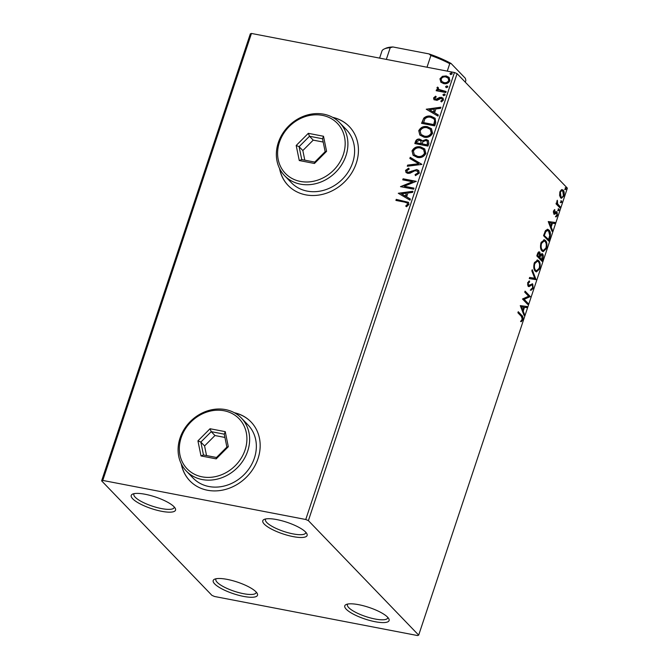<?xml version="1.0" encoding="UTF-8"?>
<svg xmlns="http://www.w3.org/2000/svg" width="669" height="669" viewBox="0 0 669 669"><rect width="100%" height="100%" fill="white"/><g stroke="black" fill="none" stroke-linecap="round" stroke-linejoin="round"><path stroke-width="1" d="M293.147 536.613A23.348 6.138 -161.6 0 0 306.803 533.603A23.348 6.138 -161.6 0 0 276.757 519.587A23.348 6.138 -161.6 0 0 264.163 519.42A23.348 6.138 -161.6 0 0 269.339 527.891A23.348 6.138 -161.6 0 0 293.147 536.613M305.817 532.281A21.224 5.578 18.4 0 1 305.741 532.859A21.224 5.578 18.4 0 1 293.055 533.895A21.224 5.578 18.4 0 1 265.459 519.453A21.224 5.578 18.4 0 1 265.744 518.952M161.58 511.292A23.348 6.138 -161.6 0 0 175.228 508.289A23.348 6.138 -161.6 0 0 145.181 494.274A23.348 6.138 -161.6 0 0 132.587 494.107A23.348 6.138 -161.6 0 0 137.764 502.57A23.348 6.138 -161.6 0 0 161.58 511.292M174.241 506.96A21.224 5.578 18.4 0 1 174.166 507.537A21.224 5.578 18.4 0 1 161.48 508.574A21.224 5.578 18.4 0 1 133.884 494.14A21.224 5.578 18.4 0 1 134.168 493.63M243.549 596.397A23.348 6.138 -161.6 0 0 257.197 593.395A23.348 6.138 -161.6 0 0 227.159 579.379A23.348 6.138 -161.6 0 0 214.565 579.203A23.348 6.138 -161.6 0 0 219.741 587.675A23.348 6.138 -161.6 0 0 243.549 596.397M256.219 592.065A21.224 5.578 18.4 0 1 256.143 592.642A21.224 5.578 18.4 0 1 243.449 593.679A21.224 5.578 18.4 0 1 215.861 579.245A21.224 5.578 18.4 0 1 216.146 578.735M375.125 621.718A23.348 6.138 -161.6 0 0 388.773 618.708A23.348 6.138 -161.6 0 0 358.726 604.692A23.348 6.138 -161.6 0 0 346.141 604.525A23.348 6.138 -161.6 0 0 351.317 612.996A23.348 6.138 -161.6 0 0 375.125 621.718M387.794 617.387A21.224 5.578 18.4 0 1 387.719 617.964A21.224 5.578 18.4 0 1 375.025 619.001A21.224 5.578 18.4 0 1 347.428 604.559A21.224 5.578 18.4 0 1 347.721 604.048M181.266 463.826A42.456 36.619 -43.9 0 0 189.845 480.835A42.456 36.619 -43.9 0 0 207.499 490.252A42.456 36.619 -43.9 0 0 253.133 468.835A42.456 36.619 -43.9 0 0 251 421.93A42.456 36.619 -43.9 0 0 234.326 412.714M181.458 464.211A42.456 36.619 -43.9 0 0 189.921 480.911M279.533 168.429A42.456 36.619 -43.9 0 0 288.113 185.438A42.456 36.619 -43.9 0 0 305.758 194.855A42.456 36.619 -43.9 0 0 351.401 173.43A42.456 36.619 -43.9 0 0 349.268 126.533A42.456 36.619 -43.9 0 0 332.593 117.318M279.726 168.814A42.456 36.619 -43.9 0 0 288.188 185.514M101.629 480.852L211.922 595.351L214.548 596.489L417.548 635.55L418.677 635.14L308.384 520.633L305.758 519.495L102.767 480.434L101.629 480.852L250.323 33.86L251.452 33.45L102.767 480.434M440.946 82.304L439.951 78.808L442.468 76.299L446.223 75.94L449.108 77.428L449.903 80.723C448.473 83.207 446.399 84.169 443.672 83.617L440.812 82.17M436.548 90.783L436.815 89.972L438.237 90.24L436.957 87.806L437.551 87.079L438.404 87.773L438.454 89.337L446.131 91.511L445.788 92.556L436.171 90.708L436.523 89.663L437.936 89.93L437.493 89.529M433.587 97.925L435.628 96.169L436.255 96.938L434.791 98.084L435.753 99.347L439.834 97.348L442.995 98.067L443.48 100.032L441.465 101.931L440.771 101.161L442.259 99.915L441.966 98.769L441.139 98.343L437.041 100.35L433.997 99.681L433.587 97.925L433.888 98.234L435.929 96.478M435.093 98.393L436.046 99.656L435.335 99.288L436.706 99.263M435.753 122.711L434.708 125.872L421.545 123.339L423.786 118.129C426.002 116.205 428.428 115.586 431.079 116.264L435.109 118.237L435.753 122.711M427.976 146.101L414.822 143.567L415.457 141.644C416.243 139.595 417.682 138.759 419.764 139.135L422.139 140.95L426.212 139.453L428.294 140.498L428.879 143.383L427.976 146.101M421.88 164.415L407.279 166.238L407.655 165.101L418.735 163.713L409.854 158.486L410.231 157.349L421.88 164.415M413.994 188.131L413.643 189.176L400.488 186.651L412.564 181.734L402.746 179.844L403.098 178.799L416.252 181.332L404.201 186.25L413.994 188.131M404.653 202.113L395.906 200.424L396.249 199.379L408.491 202.331L408.918 204.463L406.543 206.746L405.707 206.019L407.563 204.212L407.27 203.033L404.653 202.113M305.758 519.495L454.452 72.511L251.452 33.45M398.281 193.274L412.949 191.275L412.572 192.413L407.889 192.998L406.618 196.82L410.365 199.028L409.988 200.165L398.281 193.274M419.354 173.104L415.457 175.613L415.073 174.634L417.974 172.92L417.598 171.214L414.972 170.687L409.988 173.246L407.806 173.396L406.024 172.493L405.539 170.378L408.642 168.178L409.177 169.148L406.886 170.645L407.153 171.866L408.098 172.334L416.745 169.55L418.71 170.562L419.354 173.104M417.28 157.407L413.124 155.283L412.02 150.893C414.027 147.448 416.921 146.126 420.692 146.929L424.706 148.936L425.877 153.477C423.878 156.864 421.01 158.177 417.28 157.407M424.004 137.17L419.848 135.054L418.752 130.664C420.759 127.219 423.653 125.897 427.424 126.692L431.438 128.707L432.609 133.24C430.602 136.635 427.734 137.939 424.004 137.17M426.245 109.214L440.913 107.207L440.536 108.345L435.854 108.93L434.582 112.752L438.337 114.959L437.952 116.105L426.245 109.214M443.756 95.692L442.953 94.613L444.333 93.944L445.144 95.031L443.756 95.692L442.953 94.613L444.333 93.944L445.144 95.031M446.424 87.672L445.621 86.585L447.009 85.925L447.812 87.012L446.424 87.672L445.621 86.585L447.009 85.925L447.812 87.012M450.781 74.585L449.969 73.506L451.358 72.846L452.16 73.925L450.781 74.585L449.969 73.506L451.358 72.846L452.16 73.925M559.593 195.373L559.903 191.894L561.467 189.728L563.164 190.121C564.251 191.217 564.485 193.174 563.85 195.992L561.442 198.292L560.614 197.79L559.593 195.373M559.836 207.783L556.023 203.828L556.374 202.782L556.934 203.359L557.31 200.232L557.653 203.886L560.187 206.738L559.836 207.783M553.547 211.011L554.76 209.556L554.216 212.976L556.357 211.672L557.06 211.939L557.428 215.293L556.198 216.907L556.048 215.945L556.926 214.925L556.733 213.01L554.584 214.314L553.882 214.038L553.547 211.011M553.355 212.675L554.643 213.085M556.357 211.672L557.06 211.939L556.315 211.797L556.884 213.219M556.733 213.01L555.538 212.734L554.777 213.444L555.521 213.587M549.809 237.938L548.756 241.099L543.537 235.68L545.494 230.579L547.694 229.283L548.998 230.086C550.554 231.491 550.83 234.108 549.809 237.938L549.132 237.804M542.024 261.328L536.814 255.909L537.45 253.986C538.177 251.954 538.955 251.36 539.783 252.196L540.468 254.621L542.517 253.86C543.379 254.772 543.512 256.352 542.935 258.61L542.024 261.328M539.206 251.853L539.783 252.196L539.03 252.054L539.682 253.593M541.94 253.526L542.517 253.86L541.765 253.718L542.5 255.491M535.936 279.642L529.271 278.588L529.647 277.443L534.707 278.245L531.847 270.828L532.223 269.691L535.994 279.466L529.279 278.563M528.042 303.358L527.699 304.403L522.481 298.993L528.635 296.225L524.739 292.186L525.09 291.14L530.308 296.559L524.162 299.327L528.042 303.358L527.289 303.216L527.105 303.793M521.368 316.37L517.898 312.766L518.241 311.721L521.77 315.383C522.857 315.944 523.183 317.407 522.765 319.765L521.31 321.714L521.084 320.76L522.23 319.222L521.368 316.37M418.677 635.14L567.371 188.148L457.078 73.649L308.384 520.633M520.273 305.616L526.996 306.502L526.62 307.64L524.488 307.305L523.217 311.118L524.421 314.254L524.044 315.392L520.273 305.616M533.201 288.406L531.044 290.279L531.061 289.159L532.641 287.929L532.39 285.111L531.763 284.919L529.12 286.625L528.15 286.34L527.741 282.644L529.497 280.93L529.547 282.084L528.267 283.213L528.477 285.27L532.741 284.066L533.201 288.406L532.499 288.272M532.39 285.111L531.01 284.777L528.368 286.483L529.12 286.625L528.15 286.34M527.515 284.81L529.355 285.337M532.164 283.74L532.741 284.066L531.989 283.924L532.675 285.596M535.267 271.204C533.753 269.732 533.402 267.056 534.222 263.16L537.516 259.982L538.721 260.709C540.234 262.189 540.569 264.882 539.732 268.779L536.429 271.907L535.267 271.204M541.99 250.967C540.477 249.504 540.134 246.819 540.945 242.931L544.24 239.753L545.452 240.48C546.966 241.961 547.301 244.645 546.456 248.542L543.161 251.678L541.99 250.967M548.237 221.556L554.961 222.434L554.584 223.571L552.452 223.237L551.181 227.059L552.385 230.186L552.009 231.332L548.237 221.556M558.364 210.718L558.222 209.389L558.95 208.971L559.092 210.292L557.62 210.568M558.222 209.389L558.565 208.895M561.04 202.69L560.89 201.369L561.617 200.951L561.759 202.272L560.288 202.548M560.89 201.369L561.232 200.876M565.389 189.611L565.246 188.29L565.966 187.872L566.116 189.193L564.636 189.469M565.246 188.29L565.589 187.797M454.452 72.511L457.078 73.649M349.343 126.608A42.456 36.619 -43.9 0 0 332.97 117.518M251.076 422.005A42.456 36.619 -43.9 0 0 234.702 412.924M518.09 312.197L521.017 315.233L522.288 317.716M522.054 319.631L522.765 319.765M522.012 319.623L520.557 321.563M526.244 306.377L525.867 307.497L526.62 307.64M525.867 307.497L524.488 307.305M522.748 310.107L522.464 310.976L523.217 311.118M522.464 310.976L523.668 314.112L524.421 314.254M523.802 307.196L520.808 306.695L522.071 309.973L522.824 310.123L523.802 307.196L521.561 306.837L522.824 310.123M520.808 306.695L521.561 306.837M524.931 291.617L530.308 296.559M529.555 296.417L530.224 296.793M529.48 296.651L523.409 299.185L524.162 299.327M523.409 299.185L527.289 303.216M532.449 288.264L530.291 290.137M531.638 284.961L531.01 284.777M528.761 281.206L528.794 281.942L529.547 282.084M528.794 281.942L527.515 283.071M527.615 283.087L528.267 283.213M527.724 285.128L528.602 285.195M531.905 270.661L535.242 279.324L535.994 279.466M537.132 259.957L538.721 260.709M537.968 260.567L539.306 263.461M539.038 268.645L539.732 268.779M538.704 269.364L536.07 271.79M533.879 268.169L534.857 270.008L536.571 270.728L539.181 268.252C539.866 265.108 539.599 262.942 538.369 261.755L537.399 261.178L534.765 263.67C534.113 266.814 534.389 268.971 535.61 270.151L536.571 270.728M537.399 261.178L536.647 261.027L534.472 262.491M534.096 263.544L534.765 263.67M534.857 270.008L535.61 270.151M539.925 254.521L540.468 254.621M542.258 258.477L542.935 258.61M541.765 259.714L541.43 260.709M541.422 254.764L539.808 255.717M539.289 257.139L541.087 259.58L541.84 259.723L542.174 254.906L541.054 254.538M536.998 255.341L539.365 257.155L539.448 253.25L537.717 253.258M537.374 254.203L538.052 254.337L537.692 255.424L539.365 257.155M537.015 255.29L537.692 255.424M539.448 253.25L538.052 254.337M539.942 255.441L540.694 255.583L539.9 257.716L541.84 259.723M539.147 257.565L539.9 257.716M542.174 254.906L540.694 255.583M543.864 239.719L545.452 240.48M544.7 240.338L546.038 243.232M545.77 248.408L546.456 248.542M545.427 249.127L542.793 251.561M540.611 247.931L541.589 249.78L543.295 250.499L545.912 248.023C546.598 244.871 546.33 242.705 545.101 241.526L544.131 240.94L541.497 243.441C540.845 246.585 541.121 248.743 542.342 249.922L543.295 250.499M544.131 240.94L543.379 240.798L541.196 242.253M540.828 243.315L541.497 243.441M541.589 249.78L542.342 249.922M548.496 239.477L548.162 240.48M547.317 229.258L548.998 230.086M548.246 229.944L549.642 232.996M543.746 235.062L548.572 239.494L549.742 235.429L548.647 231.131L546.866 230.353L544.909 231.75M543.73 235.103L548.572 239.494M545.051 231.499L545.804 231.641L544.424 235.187M547.618 230.496L545.804 231.641M554.208 222.317L553.832 223.429L554.584 223.571M553.832 223.429L552.452 223.237M550.712 226.038L550.428 226.908L551.181 227.059M550.428 226.908L551.632 230.044L552.385 230.186M551.766 223.128L548.772 222.626L550.043 225.913L550.788 226.055L551.766 223.128L549.525 222.777L550.788 226.055M548.772 222.626L549.525 222.777M554.091 210.058L554.885 210.501M554.133 210.359L553.288 211.287M553.455 211.32L554.041 211.429M553.464 212.826L553.89 212.934L553.464 212.826M555.605 211.529L556.315 211.797M556.825 215.175L557.428 215.293M556.675 215.15L555.446 216.764M555.981 212.867L555.538 212.734L555.981 212.867M554.777 213.444L553.832 214.172M558.197 208.828L558.339 210.15M556.223 203.225L556.934 203.359M556.876 201.018L557.545 201.152M556.784 201.444L557.327 201.545M556.7 203.317L557.653 203.886M556.901 203.744L560.187 206.738M559.435 206.596L559.242 207.164M560.865 200.8L561.007 202.13M561.927 189.595L563.164 190.121M562.412 189.971L563.365 192.062M563.248 195.875L563.85 195.992M562.78 196.653L561.082 198.158M559.652 195.674L560.965 196.753C561.751 197.631 562.562 197.221 563.382 195.507L562.821 191.167L561.383 190.623L560.204 191.142M562.821 191.167C562.027 190.289 561.207 190.69 560.371 192.379L560.965 196.753L560.212 196.602M559.794 192.271L560.371 192.379M565.213 187.721L565.364 189.051M396.282 200.499L396.249 199.379M396.55 199.688L408.634 202.498M406.008 206.328L407.446 205.174L407.145 204.865M407.446 205.174L407.563 204.212M407.864 204.522L407.404 203.184M398.64 193.408L412.832 191.635M410.331 199.145L406.618 196.82M401.484 193.801L405.715 196.418L406.392 193.182L401.484 193.801L405.414 196.109L406.392 193.182M400.89 186.726L412.564 181.734M403.123 179.919L403.098 178.799M403.399 179.108L416.177 181.567M413.91 188.374L404.201 186.25M415.625 175.579L415.073 174.634M415.374 174.944L418.276 173.229L417.974 172.92M418.276 173.229L417.74 171.381M406.183 172.652L405.539 170.378M405.84 170.687L408.943 168.488M407.321 172.008L408.098 172.334M408.391 172.644L410.005 172.033M410.306 172.343L412.045 171.306L411.744 170.996M412.045 171.306L416.745 169.55M417.046 169.859L418.853 170.72M407.697 166.188L407.655 165.101M407.956 165.41L418.735 163.713M410.189 158.687L410.231 157.349M410.532 157.658L421.905 164.348M413.275 155.442L412.02 150.893M412.321 151.202C414.328 147.757 417.222 146.436 420.993 147.239L420.692 146.929M420.993 147.239L424.848 149.095M414.479 154.857L417.916 156.663C420.893 157.29 423.193 156.253 424.815 153.561L423.778 149.781M420.341 147.974C417.356 147.347 415.031 148.393 413.383 151.11L414.328 154.706L417.623 156.354C420.6 156.981 422.9 155.944 424.522 153.251L423.628 149.613L420.341 147.974M415.198 143.643L415.758 141.953C416.544 139.905 417.983 139.068 420.057 139.445L419.764 139.135M420.057 139.445L421.729 140.214M426.212 139.453L422.139 140.95M426.513 139.762L428.436 140.666M427.667 143.91L427.182 141.184L425.869 140.498L422.967 141.686L422.08 143.852L427.274 145.106L427.315 141.343M421.211 143.367L420.742 140.85L419.438 140.189L416.879 141.694L416.511 142.781L421.027 143.902L420.876 141.008M421.027 143.902L420.91 143.057M416.511 142.781L420.734 143.592M427.274 145.106L427.374 143.601M422.08 143.852L426.973 144.797M420.007 135.205L418.752 130.664M419.053 130.973C421.06 127.528 423.954 126.207 427.725 127.001L427.424 126.692M427.725 127.001L431.58 128.866M421.211 134.628L424.648 136.434C427.625 137.061 429.924 136.024 431.547 133.332L430.51 129.543M427.073 127.737C424.079 127.11 421.763 128.155 420.115 130.873L421.06 134.477L424.347 136.125C427.324 136.752 429.623 135.715 431.246 133.022L430.359 129.385L427.073 127.737M421.922 123.414L423.786 118.129M424.079 118.438C426.295 116.515 428.729 115.896 431.38 116.573L431.079 116.264M431.38 116.573L435.251 118.396M434.975 120.88L433.821 118.789L430.727 117.309C428.561 116.749 426.596 117.284 424.848 118.923L423.544 122.862L434.005 124.869L434.975 120.88L433.972 118.948M423.243 122.552L433.704 124.559L434.674 120.571M426.605 109.348L440.796 107.567M438.295 115.076L434.582 112.752M429.448 109.733L433.679 112.359L434.357 109.122L429.448 109.733L433.378 112.049L434.357 109.122M437.008 99.572L440.135 97.657L439.834 97.348M440.135 97.657L441.44 97.289M441.732 97.599L443.146 98.234M441.481 101.922L440.771 101.161M441.072 101.471L442.56 100.225L442.259 99.915M442.56 100.225L442.109 98.937M434.156 99.832L433.888 98.234M443.313 95.525L443.246 94.923M444.634 94.254L445.077 94.429M438.237 90.24L436.957 87.806M437.258 88.116L437.551 87.079M437.852 87.388L438.371 87.806M438.613 89.487L439.658 90.089M439.959 90.399L446.056 91.745M445.98 87.497L445.914 86.895M447.302 86.234L447.745 86.41M440.896 82.254L439.951 78.808M440.244 79.118L442.769 76.609L442.468 76.299M442.769 76.609L446.223 75.94M446.524 76.249L449.25 77.579M441.933 81.585L444.325 82.881C446.348 83.316 447.912 82.63 449.016 80.815L448.305 78.315M445.889 76.985C443.865 76.55 442.276 77.236 441.13 79.042L441.783 81.442L444.032 82.571C446.047 83.006 447.611 82.32 448.723 80.506L448.171 78.164L445.889 76.985M450.329 74.418L450.27 73.816M451.659 73.155L452.102 73.322M426.998 67.226L430.895 55.519L428.996 53.913A43.301 11.381 18.4 0 1 451.04 63.446L465.348 78.306L465.867 80.414L465.281 82.17M392.904 46.964L390.228 47.691A44.58 11.716 -161.6 0 0 384.282 48.962L385.804 48.268A43.301 11.381 18.4 0 1 392.904 46.964L428.996 53.913M386.331 59.407L390.228 47.691M451.04 63.446L449.744 63.672A44.58 11.716 -161.6 0 0 430.895 55.519M447.268 71.131L449.744 63.672M379.599 58.111L382.083 50.652A44.58 11.716 -161.6 0 1 384.282 48.962M202.13 476.838A36.084 31.125 -43.9 0 0 245.071 449.953A36.084 31.125 -43.9 0 0 224.115 410.766A36.084 31.125 -43.9 0 0 181.165 437.651A36.084 31.125 -43.9 0 0 202.13 476.838M225.503 409.595A38.208 32.957 136.1 0 1 241.384 418.066A38.208 32.957 136.1 0 1 243.307 460.28A38.208 32.957 136.1 0 1 202.23 479.556A38.208 32.957 136.1 0 1 186.35 471.085A38.208 32.957 136.1 0 1 184.427 428.871A38.208 32.957 136.1 0 1 225.503 409.595M186.35 471.085L193.057 478.042A38.208 32.957 -43.9 0 0 208.937 486.522A38.208 32.957 -43.9 0 0 250.014 467.246A38.208 32.957 -43.9 0 0 248.09 425.032L241.384 418.066M210.049 428.737L225.244 431.656L228.313 446.725L216.196 458.867L201.001 455.94L197.932 440.879L210.049 428.737L211.237 431.664L200.842 442.067L203.476 454.979L216.497 457.487L226.891 447.076L224.257 434.164L211.237 431.664L214.958 435.527L204.572 445.939L200.842 442.067L197.932 440.879M204.572 445.939L206.537 455.572M224.926 437.442L214.958 435.527M203.476 454.979L201.001 455.94M216.497 457.487L216.196 458.867M226.891 447.076L228.313 446.725M225.244 431.656L224.257 434.164M300.398 181.441A36.084 31.125 -43.9 0 0 343.339 154.547A36.084 31.125 -43.9 0 0 322.374 115.361A36.084 31.125 -43.9 0 0 279.433 142.254A36.084 31.125 -43.9 0 0 300.398 181.441M323.771 114.19A38.208 32.957 136.1 0 1 339.651 122.67A38.208 32.957 136.1 0 1 341.575 164.883A38.208 32.957 136.1 0 1 300.498 184.159A38.208 32.957 136.1 0 1 284.609 175.679A38.208 32.957 136.1 0 1 282.694 133.465A38.208 32.957 136.1 0 1 323.771 114.19M284.609 175.679L291.316 182.645A38.208 32.957 -43.9 0 0 307.205 191.117A38.208 32.957 -43.9 0 0 348.281 171.841A38.208 32.957 -43.9 0 0 346.358 129.627L339.651 122.67M308.317 133.332L323.512 136.259L326.581 151.328L314.455 163.47L299.269 160.543L296.191 145.474L308.317 133.332L309.504 136.259L299.11 146.67L301.744 159.582L314.764 162.09L325.159 151.679L322.525 138.767L309.504 136.259L313.226 140.13L302.84 150.533L299.11 146.67L296.191 145.474M302.84 150.533L304.796 160.167M323.194 142.045L313.226 140.13M301.744 159.582L299.269 160.543M314.764 162.09L314.455 163.47M325.159 151.679L326.581 151.328M323.512 136.259L322.525 138.767M521.017 315.233L521.77 315.383M529.597 285.646L530.35 285.788M539.398 257.055L540.075 257.18M543.972 234.376L544.65 234.501M558.155 205.266L558.908 205.408M532.031 284.91L531.286 284.768M528.803 285.471L528.058 285.32M554.434 213.102L553.681 212.951M556.483 212.859L555.73 212.717"/></g></svg>
